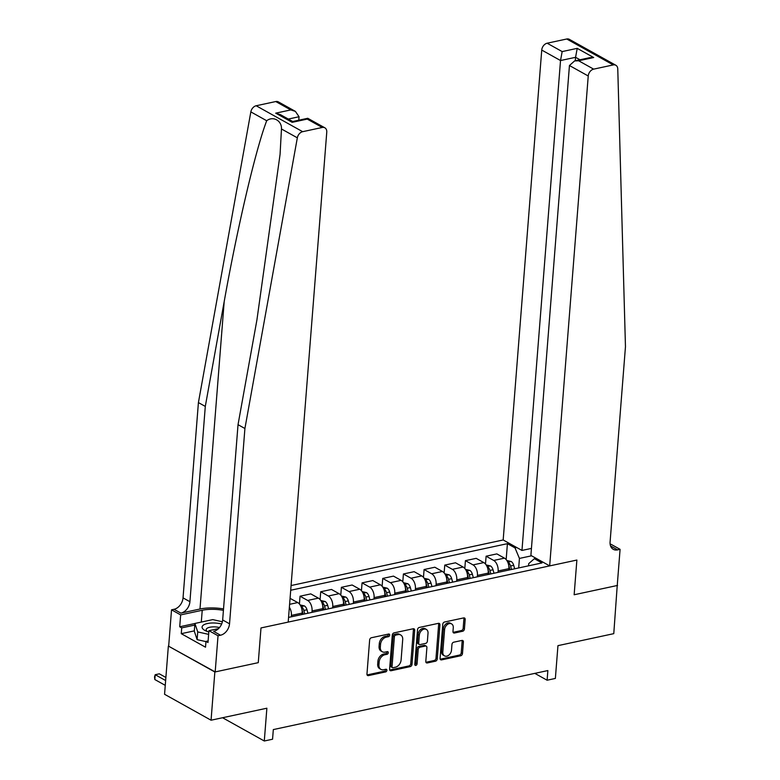 <?xml version="1.0" encoding="UTF-8"?>
<svg xmlns="http://www.w3.org/2000/svg" width="780" height="780" viewBox="0 0 780 780"><rect width="100%" height="100%" fill="white"/><g stroke="black" fill="none" stroke-linecap="round" stroke-linejoin="round"><path stroke-width="1.17" d="M389.688 635.115A1.433 1.034 119.1 0 0 388.664 634.033L371.407 637.738A2.047 1.482 119.1 0 0 369.642 639.98L366.961 674.057A2.047 1.482 119.1 0 0 367.585 675.5A2.047 1.482 119.1 0 0 368.433 675.607L385.681 671.902A1.433 1.034 119.1 0 0 385.885 669.25L383.653 669.727A6.542 4.729 119.1 0 1 380.942 669.386A6.542 4.729 119.1 0 1 378.934 664.784L379.158 661.947A6.542 4.729 119.1 0 1 384.832 654.771L387.065 654.293A1.433 1.034 119.1 0 0 387.27 651.641L385.037 652.119A6.542 4.729 119.1 0 1 382.337 651.778A6.542 4.729 119.1 0 1 380.328 647.176L380.543 644.338A6.542 4.729 119.1 0 1 386.217 637.163L388.45 636.685A1.433 1.034 119.1 0 0 389.688 635.115M382.337 651.778L381.079 651.076A6.542 4.729 119.1 0 1 379.07 646.474L379.294 643.636A6.542 4.729 119.1 0 1 384.959 636.46L387.192 635.983A1.433 1.034 119.1 0 0 388.421 634.082M367.078 674.924A2.047 1.482 119.1 0 0 367.175 674.905L384.423 671.2A1.433 1.034 119.1 0 0 385.651 669.298M380.942 669.386L379.694 668.684A6.542 4.729 119.1 0 1 377.686 664.082L377.9 661.245A6.542 4.729 119.1 0 1 383.575 654.069L385.808 653.591A1.433 1.034 119.1 0 0 387.036 651.69M462.647 631.254A2.047 1.482 119.1 0 0 464.422 629.011L465.173 619.447A2.047 1.482 119.1 0 0 464.548 618.014A2.047 1.482 119.1 0 0 463.7 617.906L444.541 622.021A2.047 1.482 119.1 0 0 442.767 624.263L440.086 658.34A2.047 1.482 119.1 0 0 440.719 659.783A2.047 1.482 119.1 0 0 441.568 659.89L460.717 655.765A2.047 1.482 119.1 0 0 462.491 653.523L463.398 641.979A2.047 1.482 119.1 0 0 462.774 640.546A2.047 1.482 119.1 0 0 461.926 640.438L453.726 642.193A2.047 1.482 119.1 0 0 451.952 644.436L451.503 650.169A5.47 3.949 119.1 0 1 448.909 655.083A5.47 3.949 119.1 0 1 444.502 655.873A5.47 3.949 119.1 0 1 442.816 652.031L444.59 629.596A5.47 3.949 119.1 0 1 447.184 624.673A5.47 3.949 119.1 0 1 451.591 623.893A5.47 3.949 119.1 0 1 453.268 627.734L452.975 631.468A2.047 1.482 119.1 0 0 453.599 632.902A2.047 1.482 119.1 0 0 454.447 633.019L462.647 631.254L461.389 630.552A2.047 1.482 119.1 0 0 463.164 628.309L463.915 618.745A2.047 1.482 119.1 0 0 463.788 617.887M214.851 671.99L258.268 662.659L260.998 627.939L288.2 622.099L326.761 132.191A6.25 4.514 119.1 0 0 324.841 127.803A6.25 4.514 119.1 0 0 322.257 127.472L302.66 131.684A6.25 4.514 119.1 0 0 297.336 137.826L244.91 428.512L229.534 623.805A10.413 7.527 -60.9 0 1 220.506 635.222L218.03 635.758L215.182 671.921L168.353 646.064L214.851 671.99L211.058 720.213L266.877 708.211L264.293 741L272.561 739.225L273.322 729.583L547.862 670.566L547.102 680.218L555.37 678.434L557.953 645.645L613.772 633.652L617.253 585.254M610.175 544.43L610.964 544.255L620.081 549.334L617.233 585.507L574.148 594.76L617.565 585.429M215.182 671.921L258.268 662.659L260.998 627.939L576.878 560.05L574.148 594.76L576.878 560.05L549.676 565.89L588.237 75.992L569.449 65.52L530.887 555.418L549.676 565.89M414.687 630.298A2.047 1.482 119.1 0 0 414.063 628.865A2.047 1.482 119.1 0 0 413.215 628.758L394.056 632.873A2.047 1.482 119.1 0 0 392.281 635.115L389.6 669.191A2.047 1.482 119.1 0 0 390.234 670.634A2.047 1.482 119.1 0 0 391.072 670.742L410.231 666.617A2.047 1.482 119.1 0 0 412.006 664.375L414.687 630.298L413.429 629.596A2.047 1.482 119.1 0 0 413.302 628.739M419.299 627.451L438.457 623.327A2.047 1.482 119.1 0 1 439.306 623.434A2.047 1.482 119.1 0 1 439.93 624.877L437.248 658.954A2.047 1.482 119.1 0 1 435.474 661.196L427.274 662.961A2.047 1.482 119.1 0 1 426.436 662.844A2.047 1.482 119.1 0 1 425.802 661.411L426.894 647.595A2.047 1.482 119.1 0 0 426.26 646.152A2.047 1.482 119.1 0 0 425.422 646.045L419.981 647.215A2.047 1.482 119.1 0 0 418.207 649.457L417.076 663.848A1.433 1.034 119.1 0 1 414.804 664.336L417.524 629.694A2.047 1.482 119.1 0 1 419.299 627.451M211.058 720.213L164.56 694.278L168.353 646.064M531.443 548.408L521.966 550.436L503.178 539.965L291.077 585.556M290.716 590.245L507.409 543.67L515.014 547.901L516.75 547.531M536.104 558.324L534.368 558.694L541.973 562.936L288.571 617.399M534.826 673.374L547.102 680.218M222.573 717.736L264.293 741M534.865 558.587L534.943 557.671M531.599 555.808L519.431 558.422L518.69 567.947M485.482 564.028L486.106 556.208L496.85 553.898L504.455 558.139A8.326 4.856 77.9 0 1 508.872 568.659L508.765 570.073M486.106 556.208L493.701 560.45A8.326 4.856 77.9 0 1 498.127 570.97L498.01 572.383M464.812 568.474L465.426 560.654L476.18 558.343L483.785 562.585A8.326 4.856 77.9 0 1 488.202 573.105L488.085 574.519M465.426 560.654L473.031 564.895A8.326 4.856 77.9 0 1 477.448 575.416L477.34 576.829M444.142 572.92L444.756 565.1L455.51 562.789L463.106 567.031A8.326 4.856 77.9 0 1 467.532 577.541L467.415 578.965M444.756 565.1L452.361 569.341A8.326 4.856 77.9 0 1 456.778 579.852L456.671 581.275M423.472 577.366L424.086 569.536L434.831 567.226L442.435 571.467A8.326 4.856 77.9 0 1 446.852 581.987L446.745 583.411M424.086 569.536L431.681 573.778A8.326 4.856 77.9 0 1 436.108 584.298L435.991 585.721M402.792 581.802L403.406 573.983L414.16 571.672L421.765 575.913A8.326 4.856 77.9 0 1 426.182 586.433L426.075 587.847M403.406 573.983L411.011 578.224A8.326 4.856 77.9 0 1 415.428 588.744L415.321 590.158M382.122 586.248L382.736 578.428L393.49 576.118L401.086 580.359A8.326 4.856 77.9 0 1 405.512 590.879L405.395 592.293M382.736 578.428L390.341 582.67A8.326 4.856 77.9 0 1 394.758 593.19L394.651 594.604M361.452 590.694L362.066 582.875L372.811 580.564L380.416 584.805A8.326 4.856 77.9 0 1 384.832 595.316L384.725 596.739M362.066 582.875L369.671 587.106A8.326 4.856 77.9 0 1 374.088 597.626L373.971 599.05M340.772 595.14L341.386 587.311L352.141 585L359.746 589.241A8.326 4.856 77.9 0 1 364.162 599.761L364.055 601.175M341.386 587.311L348.991 591.552A8.326 4.856 77.9 0 1 353.408 602.072L353.301 603.486M320.102 599.576L320.716 591.757L331.471 589.446L339.066 593.687A8.326 4.856 77.9 0 1 343.493 604.207L343.375 605.621M320.716 591.757L328.322 595.998A8.326 4.856 77.9 0 1 332.738 606.518L332.631 607.932M299.432 604.022L300.046 596.203L310.791 593.892L318.396 598.133A8.326 4.856 77.9 0 1 322.813 608.654L322.706 610.067M300.046 596.203L307.651 600.444A8.326 4.856 77.9 0 1 312.068 610.954L311.951 612.378M290.072 598.348L297.726 602.569A8.326 4.856 77.9 0 1 302.143 613.09L302.035 614.513M289.37 607.269A8.326 4.856 77.9 0 1 291.398 615.4L291.281 616.824M528.557 565.822L528.733 563.608L534.368 558.694M506.161 559.591L507.409 543.67M519.431 558.422L515.014 547.901M389.727 670.049A2.047 1.482 119.1 0 0 389.825 670.039L408.973 665.915A2.047 1.482 119.1 0 0 410.748 663.673L413.429 629.596M395.635 635.144A1.433 1.034 119.1 0 0 394.397 636.714L392.038 666.627A1.433 1.034 119.1 0 0 393.071 667.7L395.421 667.192A6.542 4.729 119.1 0 0 401.095 660.026L402.704 639.581A6.542 4.729 119.1 0 0 400.696 634.978A6.542 4.729 119.1 0 0 397.985 634.637L395.635 635.144L394.378 634.442A1.433 1.034 119.1 0 0 393.139 636.012L394.397 636.714M392.476 667.631L391.219 666.929A1.433 1.034 119.1 0 1 390.78 665.925L393.139 636.012M400.696 634.978L399.438 634.276A6.542 4.729 119.1 0 0 396.727 633.935L397.985 634.637M394.378 634.442L396.727 633.935M425.929 662.269A2.047 1.482 119.1 0 0 426.017 662.259L434.216 660.494A2.047 1.482 119.1 0 0 435.991 658.252L438.672 624.175A2.047 1.482 119.1 0 0 438.545 623.317M426.26 646.152L425.002 645.45A2.047 1.482 119.1 0 0 424.164 645.343L418.723 646.513A2.047 1.482 119.1 0 0 416.949 648.755L415.818 663.146L417.076 663.848M414.804 664.638A1.433 1.034 119.1 0 0 415.818 663.146M428.015 633.253A5.47 3.949 119.1 0 0 426.338 629.411A5.47 3.949 119.1 0 0 421.931 630.201A5.47 3.949 119.1 0 0 419.338 635.115L418.714 643.022A2.047 1.482 119.1 0 0 419.338 644.456A2.047 1.482 119.1 0 0 420.186 644.563L425.627 643.393A2.047 1.482 119.1 0 0 427.401 641.16L428.015 633.253M426.338 629.411L425.081 628.709A5.47 3.949 119.1 0 0 420.673 629.499A5.47 3.949 119.1 0 0 418.08 634.413L419.338 635.115M419.338 644.456L418.08 643.754A2.047 1.482 119.1 0 1 417.456 642.32L418.08 634.413M453.102 632.326A2.047 1.482 119.1 0 0 453.19 632.317L461.389 630.552M451.591 623.893L450.333 623.191A5.47 3.949 119.1 0 0 445.926 623.971A5.47 3.949 119.1 0 0 443.332 628.894L444.59 629.596M444.502 655.873L443.245 655.171A5.47 3.949 119.1 0 1 441.568 651.329L443.332 628.894M440.212 659.197A2.047 1.482 119.1 0 0 440.31 659.188L459.459 655.063A2.047 1.482 119.1 0 0 461.233 652.821L462.14 641.277A2.047 1.482 119.1 0 0 462.023 640.419M165.886 677.479L159.334 673.822L155.201 674.71L154.82 679.536L165.262 685.357M165.643 680.54L155.201 674.71L154.537 676.913L154.82 679.536M223.528 608.926A27.125 10.043 4.5 0 0 199.992 609.024L180.892 613.129L174.018 609.297L171.532 609.823L168.685 645.986M244.91 428.512L238.027 424.681L256.922 319.917L280.069 154.391L281.473 128.973C281.941 120.666 273.039 115.694 266.711 120.744C255.869 148.785 237.266 227.906 224.182 301.665L205.296 406.419L189.92 601.712A10.413 7.527 -60.9 0 1 180.892 613.129M298.779 120.218L299.052 116.737L288.298 119.057M205.296 406.419L198.412 402.587L183.037 597.87A10.413 7.527 -60.9 0 1 174.018 609.297M220.506 635.222L213.632 631.381A10.413 7.527 -60.9 0 0 222.661 619.963L238.027 424.681M322.257 127.472L307.232 119.096L292.188 122.333L275.72 113.159L290.774 109.921L275.759 101.546L256.162 105.758L302.66 131.684M266.711 120.744L250.838 111.891L198.412 402.587M218.03 635.758L208.923 630.679L207.987 642.535L205.978 641.413L208.114 640.955M194.317 630.874L181.262 633.672L205.52 647.205L205.978 641.413M181.262 633.672L181.72 627.89L179.712 626.769L180.648 614.903L171.532 609.823M223.411 610.34A23.429 8.678 4.5 0 0 202.225 610.272L180.648 614.903M208.923 630.679L218.527 628.612M250.838 111.891A6.25 4.514 -60.9 0 1 256.162 105.758M275.759 101.546A6.25 4.514 -60.9 0 1 278.343 101.878L295.386 111.374L299.052 116.737M179.712 626.769L194.903 623.503M194.776 625.082L181.72 627.89M307.232 119.096L307.808 118.306L324.841 127.803M292.188 122.333L292.675 121.524L307.729 118.287M275.72 113.159L280.332 114.611L292.715 121.514M290.774 109.921L295.386 111.374M591.474 51.675L615.829 65.257A6.25 4.514 119.1 0 0 613.246 64.925L566.748 39A6.25 4.514 -60.9 0 1 569.332 39.332L591.474 51.675M615.829 65.257A6.25 4.514 119.1 0 1 617.77 68.952L625.462 346.72L610.087 542.002A10.413 7.527 119.1 0 0 613.285 549.325A10.413 7.527 119.1 0 0 617.594 549.871L620.081 549.334M503.178 539.965L541.739 50.066A6.25 4.514 -60.9 0 1 547.15 43.212L562.166 51.587L577.219 48.35L593.687 57.535L578.633 60.762L593.648 69.137L613.246 64.925M547.15 43.212L566.748 39M521.966 550.436L560.527 60.538L541.739 50.066M593.648 69.137A6.25 4.514 119.1 0 0 588.237 75.992M610.594 546.058A10.413 7.527 119.1 0 0 610.721 546.039L617.594 549.871M575.299 60.782L575.572 57.31L560.527 60.538L562.166 51.587M577.219 48.35L575.572 57.31L579.998 59.767M593.687 57.535L589.651 57.691L574.606 60.928L569.449 65.52M578.633 60.762L574.606 60.928M300.095 604.919L304.434 605.933A5.519 3.217 77.9 0 1 306.979 609.755L307.954 613.236M302.182 612.037L302.825 614.338M304.814 613.909L303.829 610.438A5.519 3.217 -102.1 0 0 302.221 607.376L301.139 606.908M302.045 610.233A2.808 1.638 77.9 0 1 302.357 611.042L303.264 614.25M320.775 600.483L325.104 601.487A5.519 3.217 77.9 0 1 327.649 605.319L328.624 608.79M322.852 607.6L323.505 609.892M325.484 609.472L324.509 605.992A5.519 3.217 -102.1 0 0 322.891 602.93L321.808 602.462M322.715 605.787A2.808 1.638 77.9 0 1 323.027 606.606L323.934 609.804M341.445 596.037L345.784 597.051A5.519 3.217 77.9 0 1 348.319 600.873L349.303 604.354M343.522 603.154L344.175 605.456M346.154 605.026L345.179 601.546A5.519 3.217 -102.1 0 0 343.561 598.484L342.488 598.026M343.385 601.341A2.808 1.638 77.9 0 1 343.707 602.16L344.604 605.358M221.647 624.01A13.533 5.011 4.5 0 0 203.131 625.297A13.533 5.011 4.5 0 0 205.549 630.767A13.533 5.011 4.5 0 0 208.816 631.975M219.492 627.559A9.272 3.432 4.5 0 0 206.875 628.456A9.272 3.432 4.5 0 0 206.164 629.635A9.272 3.432 4.5 0 0 207.344 631.508M205.959 641.618L197.116 639.639L194.298 631.166L194.903 623.454L212.764 619.612L222.378 621.767M208.63 634.364L197.73 631.927L194.903 623.454M197.116 639.639L197.73 631.927M362.115 591.591L366.454 592.605A5.519 3.217 77.9 0 1 368.998 596.427L369.973 599.908M364.202 598.708L364.845 601.01M366.834 600.581L365.849 597.1A5.519 3.217 -102.1 0 0 364.231 594.038L363.158 593.58M364.055 596.895A2.808 1.638 77.9 0 1 364.377 597.714L365.274 600.912M382.795 587.145L387.124 588.159A5.519 3.217 77.9 0 1 389.668 591.981L390.644 595.462M384.872 594.262L385.515 596.563M387.504 596.135L386.529 592.663A5.519 3.217 -102.1 0 0 384.91 589.602L383.828 589.134M384.735 592.459A2.808 1.638 77.9 0 1 385.047 593.278L385.954 596.476M403.465 582.709L407.803 583.713A5.519 3.217 77.9 0 1 410.339 587.545L411.323 591.016M405.541 589.826L406.195 592.117M408.174 591.698L407.199 588.217A5.519 3.217 -102.1 0 0 405.581 585.156L404.508 584.688M405.405 588.013A2.808 1.638 77.9 0 1 405.727 588.832L406.624 592.03M424.135 578.263L428.473 579.277A5.519 3.217 77.9 0 1 431.008 583.099L431.993 586.579M426.221 585.38L426.865 587.681M428.854 587.252L427.869 583.771A5.519 3.217 -102.1 0 0 426.25 580.71L425.178 580.252M426.075 583.567A2.808 1.638 77.9 0 1 426.397 584.386L427.294 587.584M444.815 573.817L449.144 574.831A5.519 3.217 77.9 0 1 451.688 578.653L452.663 582.133M446.891 580.934L447.535 583.235M449.524 582.806L448.539 579.325A5.519 3.217 -102.1 0 0 446.93 576.264L445.848 575.806M446.755 579.121A2.808 1.638 77.9 0 1 447.067 579.94L447.973 583.138M465.485 569.371L469.823 570.385A5.519 3.217 77.9 0 1 472.358 574.207L473.343 577.688M467.561 576.488L468.215 578.789M470.194 578.37L469.219 574.889A5.519 3.217 -102.1 0 0 467.6 571.828L466.528 571.36M467.425 574.684A2.808 1.638 77.9 0 1 467.747 575.504L468.644 578.701M486.154 564.934L490.493 565.939A5.519 3.217 77.9 0 1 493.028 569.77L494.013 573.242M488.241 572.052L488.885 574.353M490.873 573.924L489.889 570.443A5.519 3.217 -102.1 0 0 488.27 567.382L487.198 566.914M488.095 570.239A2.808 1.638 77.9 0 1 488.416 571.058L489.313 574.255M506.834 560.489L511.163 561.502A5.519 3.217 77.9 0 1 513.708 565.325L514.683 568.805M508.911 567.606L509.555 569.907M511.543 569.478L510.559 565.997A5.519 3.217 -102.1 0 0 508.95 562.936L507.868 562.477M508.775 565.792A2.808 1.638 77.9 0 1 509.087 566.611L509.993 569.809M508.872 568.659L498.127 570.97M488.202 573.105L477.448 575.416M467.532 577.541L456.778 579.852M446.852 581.987L436.108 584.298M426.182 586.433L415.428 588.744M405.512 590.879L394.758 593.19M384.832 595.316L374.088 597.626M364.162 599.761L353.408 602.072M343.493 604.207L332.738 606.518M322.813 608.654L312.068 610.954M302.143 613.09L291.398 615.4M297.726 602.569L289.604 604.315M318.396 598.133L307.651 600.444M339.066 593.687L328.322 595.998M359.746 589.241L348.991 591.552M380.416 584.805L369.671 587.106M401.086 580.359L390.341 582.67M421.765 575.913L411.011 578.224M442.435 571.467L431.681 573.778M463.106 567.031L452.361 569.341M483.785 562.585L473.031 564.895M504.455 558.139L493.701 560.45M384.959 636.46L386.217 637.163M379.294 643.636L380.543 644.338M379.07 646.474L380.328 647.176M385.808 653.591L387.065 654.293M383.575 654.069L384.832 654.771M377.9 661.245L379.158 661.947M377.686 664.082L378.934 664.784M384.423 671.2L385.681 671.902M367.175 674.905L368.433 675.607M387.192 635.983L388.45 636.685M410.748 663.673L412.006 664.375M408.973 665.915L410.231 666.617M389.825 670.039L391.072 670.742M390.78 665.925L392.038 666.627M438.672 624.175L439.93 624.877M435.991 658.252L437.248 658.954M434.216 660.494L435.474 661.196M426.017 662.259L427.274 662.961M424.164 645.343L425.422 646.045M418.723 646.513L419.981 647.215M416.949 648.755L418.207 649.457M417.456 642.32L418.714 643.022M453.19 632.317L454.447 633.019M441.568 651.329L442.816 652.031M462.14 641.277L463.398 641.979M461.233 652.821L462.491 653.523M459.459 655.063L460.717 655.765M440.31 659.188L441.568 659.89M463.915 618.745L465.173 619.447M463.164 628.309L464.422 629.011M224.182 301.665L199.992 609.024M189.92 601.712L183.037 597.87M222.661 619.963L229.534 623.805M297.336 137.826L281.473 128.973M201.298 622.079L202.225 610.272M304.327 605.904L301.012 606.616M306.979 609.755L303.829 610.438M302.006 610.018L302.221 607.376M325.006 601.468L321.691 602.179M327.649 605.319L324.509 605.992M322.676 605.572L322.891 602.93M345.677 597.022L342.361 597.733M348.319 600.873L345.179 601.546M343.356 601.126L343.561 598.484M366.346 592.576L363.031 593.288M368.998 596.427L365.849 597.1M364.026 596.681L364.231 594.038M387.026 588.13L383.711 588.841M389.668 591.981L386.529 592.663M384.696 592.244L384.91 589.602M407.696 583.693L404.381 584.405M410.339 587.545L407.199 588.217M405.376 587.798L405.581 585.156M428.366 579.248L425.051 579.959M431.008 583.099L427.869 583.771M426.046 583.352L426.25 580.71M449.046 574.801L445.731 575.513M451.688 578.653L448.539 579.325M446.716 578.906L446.93 576.264M469.716 570.356L466.401 571.067M472.358 574.207L469.219 574.889M467.395 574.47L467.6 571.828M490.386 565.919L487.071 566.631M493.028 569.77L489.889 570.443M488.065 570.024L488.27 567.382M511.056 561.473L507.751 562.185M513.708 565.325L510.559 565.997M508.735 565.578L508.95 562.936"/></g></svg>
